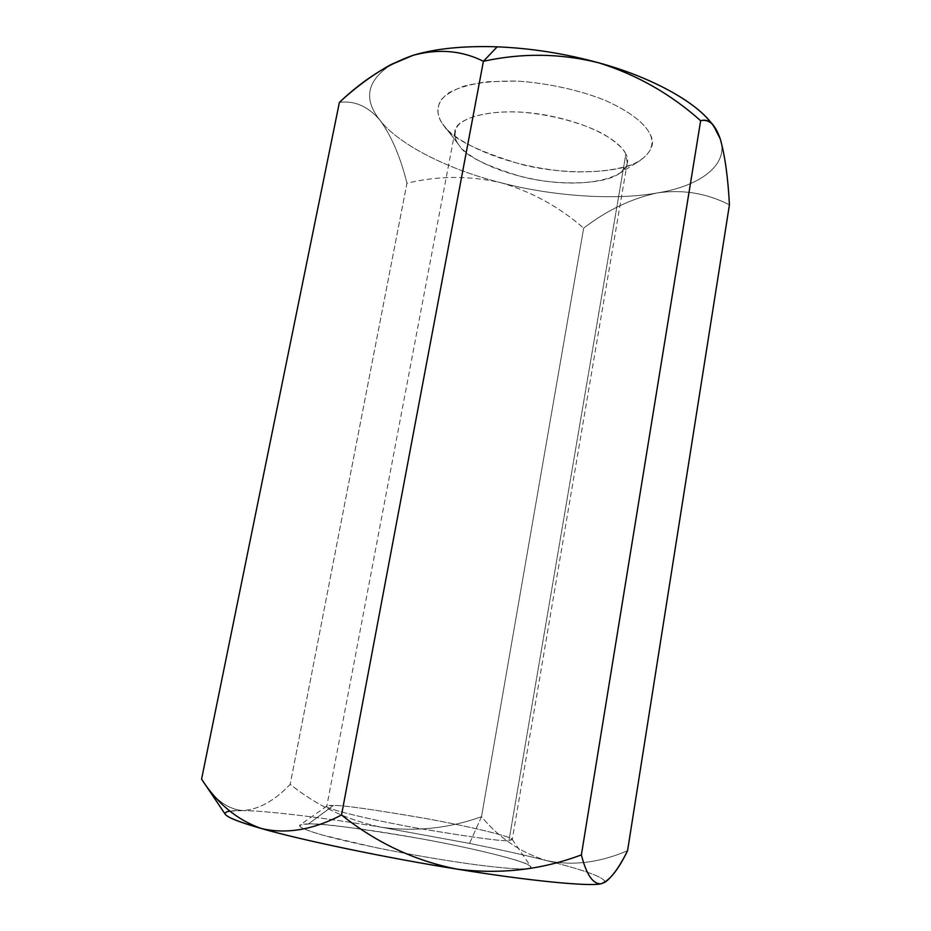<?xml version="1.0" encoding="UTF-8"?>
<svg xmlns="http://www.w3.org/2000/svg" width="931" height="931" viewBox="0 0 931 931"><rect width="100%" height="100%" fill="white"/><g stroke="black" fill="none" stroke-linecap="round" stroke-linejoin="round"><path stroke-width="0.7" stroke-dasharray="4.66 3.49" d="M604.51 882.635C606.814 878.236 587.473 870.881 546.462 860.57C572.274 866.109 599.308 862.816 627.564 850.701C599.308 862.816 572.274 866.109 546.462 860.57C523.932 854.926 498.294 849.212 469.538 843.405L481.513 816.708C499.237 838.086 520.883 852.703 546.462 860.57C520.883 852.703 499.237 838.086 481.513 816.708L583.656 228.142C606.837 210.29 631.381 198.547 657.286 192.926C682.702 189.237 706.745 193.217 729.427 204.843C706.745 193.217 682.702 189.237 657.286 192.926C631.381 198.547 606.837 210.29 583.656 228.142L481.513 816.708C449.219 828.299 416.11 831.848 382.199 827.391C348.252 820.618 317.587 806.269 290.193 784.321C274.692 800.672 258.958 809.435 243.014 810.587C227.362 809.376 213.548 798.891 201.573 779.142M339.408 102.352C354.63 100.408 368.199 106.413 380.127 120.367C391.555 136.159 400.493 157.106 406.952 183.232L290.193 784.321L406.952 183.232C437.989 175.738 469.224 175.54 500.669 182.651C531.368 191.542 559.031 206.705 583.656 228.142C559.031 206.705 531.368 191.542 500.669 182.651C551.524 196.173 615.531 200.7 657.286 192.926C700.263 186.188 729.613 164.438 720.222 138.812C729.613 164.438 700.263 186.188 657.286 192.926C615.531 200.7 551.524 196.173 500.669 182.651C469.224 175.54 437.989 175.738 406.952 183.232C400.493 157.106 391.555 136.159 380.127 120.367C398.619 144.712 449.37 169.919 500.669 182.651C449.37 169.919 398.619 144.712 380.127 120.367C368.199 106.413 354.63 100.408 339.408 102.352M393.278 63.331C366.977 79.601 362.59 98.605 380.127 120.367C362.927 99.093 366.814 80.357 391.788 64.146M720.21 138.777C718.348 132.877 714.577 126.651 708.898 120.122M711.75 123.544L720.222 138.812M442.562 123.753C449.533 137.392 497.084 166.172 568.538 171.595C596.655 172.887 620.081 169.582 634.674 163.425C652.026 154.674 654.016 143.758 650.478 135.03C646.626 126.29 634.849 113.733 605.476 100.536C581.735 90.831 549.267 83.15 516.763 81.055L487.262 81.73C470.318 84.186 457.377 87.945 448.463 93.03C434.195 103.737 436.662 115.258 442.562 123.753C437.454 117.143 436.662 109.59 440.165 101.107C444.343 95.509 452.291 90.505 463.999 86.118C478.348 82.498 495.932 80.811 516.763 81.055C549.267 83.15 581.735 90.831 605.476 100.536C634.849 113.733 646.626 126.29 650.478 135.03C655.133 143.188 651.781 151.648 640.388 160.388C623.06 172.887 568.725 176.308 521.802 164.543C476.486 150.962 450.371 137.765 443.447 124.952L458.483 144.41C455.573 140.686 454.386 136.496 454.91 131.818C453.734 119.121 492.418 105.331 546.951 115.293C599.599 125.58 622.513 145.003 625.841 154.162L627.261 162.82C628.088 175.028 594.001 188.504 542.401 180.765C491.94 172.677 464.325 154.057 458.483 144.41L459.181 145.352C464.499 155.43 485.621 165.951 522.559 176.948C560.904 186.503 605.045 183.873 618.533 174.027C627.401 167.149 629.845 160.528 625.841 154.162L508.989 840.484C504.765 841.764 474.647 837.737 418.647 828.404C359.634 817.814 322.626 807.631 326.781 806.281C327.316 805.571 329.504 805.292 333.356 805.455C342.154 805.047 373.727 809.539 428.097 818.943C483.026 829.079 515.576 838.214 512.248 839.657L508.989 840.484L625.841 154.162C623.665 148.89 616.659 142.478 604.824 134.914C587.217 124.754 553.363 114.187 518.625 111.976C484.539 110.708 462.788 118.237 457.028 126.825C454.002 133.354 454.491 139.219 458.483 144.41L442.562 123.753M481.513 816.708L469.538 843.405L382.199 827.391C416.11 831.848 449.219 828.299 481.513 816.708M203.295 781.749C214.852 799.927 228.095 809.539 243.014 810.587C229.91 810.307 224.01 811.576 225.325 814.404M229.771 811.145L243.014 810.587C258.958 809.435 274.692 800.672 290.193 784.321C317.587 806.269 348.252 820.618 382.199 827.391C326.432 818.07 268.151 810.82 243.014 810.587C268.151 810.82 326.432 818.07 382.199 827.391L469.538 843.405C498.294 849.212 523.932 854.926 546.462 860.57C585.948 870.485 605.441 877.724 604.906 882.262M308.452 823.958C301.586 823.888 298.956 824.936 300.573 827.1C303.564 828.951 310.64 831.546 321.8 834.898L375.682 847.606C410.164 854.588 445.891 860.628 472.878 864.364C506.511 868.774 521.476 869.31 527.33 868.704C532.858 868.041 533.044 865.76 516.833 860.407C502.938 856.124 479.314 850.34 449.906 844.289C374.762 829.253 318.984 823.318 308.452 823.958C319.577 823.016 357.248 827.962 421.464 838.808C486.715 850.69 531.764 863.503 530.856 866.61C531.403 867.739 530.228 868.437 527.33 868.704C521.244 869.926 483.899 867.564 408.697 854.018C377.032 848.083 350.58 842.392 329.33 836.946C304.67 830.312 297.955 826.6 299.945 825.064L308.452 823.958L333.356 805.455L326.99 806.002C320.846 806.909 353.524 816.51 414.539 827.659C473.053 837.539 504.532 841.81 508.989 840.484L512.155 839.32C513.412 837.458 477.452 827.903 424.268 818.233C372.074 809.318 341.77 805.059 333.356 805.455L308.452 823.958M627.261 162.82L512.248 839.657M454.91 131.818L326.781 806.281M459.181 145.352L443.447 124.952M618.533 174.027L640.388 160.388M326.99 806.002L299.945 825.064M512.155 839.32L530.856 866.61"/><path stroke-width="1.4" d="M713.251 125.057L708.898 120.122C690.779 98.744 647.045 75.923 598.703 62.808C636.816 74.724 670.797 94.031 700.647 120.739C705.279 119.599 709.48 121.03 713.251 125.057L720.222 138.812C724.923 155.314 727.995 177.321 729.427 204.843L627.564 850.701C620.302 865.434 613.168 875.675 606.162 881.448L601.089 883.787C592.942 884.287 586.379 874.651 581.386 854.891C586.379 874.651 592.942 884.287 601.089 883.787C609.537 880.738 618.37 869.717 627.564 850.701L729.427 204.843C727.995 177.321 724.923 155.314 720.222 138.812C715.124 124.265 708.607 118.237 700.647 120.739L581.386 854.891C541.842 869.775 500.552 874.546 457.493 869.193C415.342 861.059 376.683 842.986 341.526 814.997L483.41 61.295L341.526 814.997C313.072 829.882 286.317 834.374 261.262 828.485C237.196 820.036 217.295 803.593 201.573 779.142C217.295 803.593 237.196 820.036 261.262 828.485C286.317 834.374 313.072 829.882 341.526 814.997C376.683 842.986 415.342 861.059 457.493 869.193C500.552 874.546 541.842 869.775 581.386 854.891L700.647 120.739C670.797 94.031 636.816 74.724 598.703 62.808C564.942 53.544 531.101 48.226 497.189 46.829L483.41 61.295C522.128 52.799 560.555 53.3 598.703 62.808C560.555 53.3 522.128 52.799 483.41 61.295C461.892 50.495 438.454 48.505 413.085 55.313C387.738 64.192 363.183 79.868 339.408 102.352L201.573 779.142L339.408 102.352C355.689 87.293 372.551 74.876 390.008 65.089L413.085 55.313L389.996 65.089M483.41 61.295L497.189 46.829C463.557 45.724 435.533 48.552 413.085 55.313C438.454 48.505 461.892 50.495 483.41 61.295M391.788 64.146L413.085 55.313C435.533 48.552 463.557 45.724 497.189 46.829C531.101 48.226 564.942 53.544 598.703 62.808C649.791 76.621 695.236 101.27 711.75 123.544M201.573 779.142L225.325 814.404C227.816 817.674 239.791 822.364 261.262 828.485C299.817 839.762 387.11 858.021 457.493 869.193C529.041 880.912 589.893 886.708 601.089 883.787L606.162 881.448M604.906 882.262L601.089 883.787C589.893 886.708 529.041 880.912 457.493 869.193C387.11 858.021 299.817 839.762 261.262 828.485C228.537 818.977 218.052 813.194 229.771 811.145"/></g></svg>
